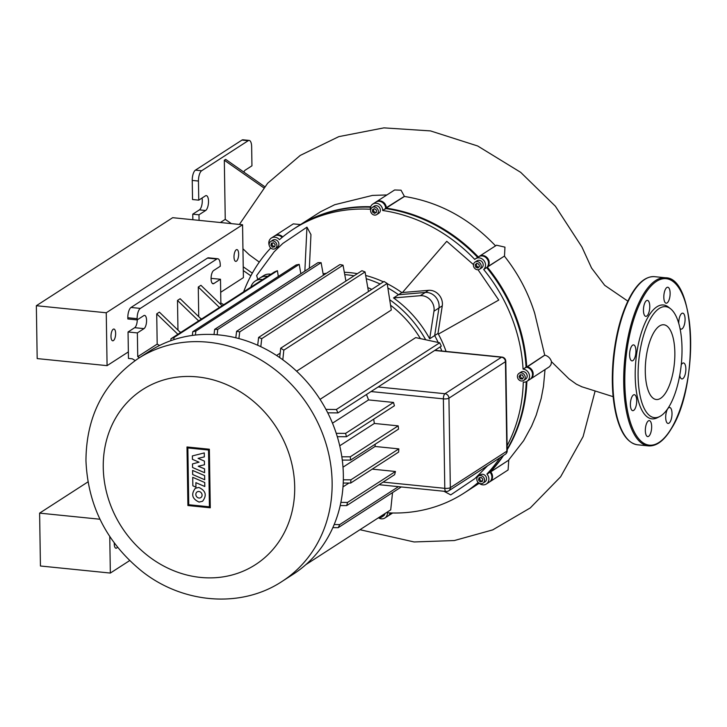 <?xml version="1.0" encoding="UTF-8"?>
<svg xmlns="http://www.w3.org/2000/svg" width="727" height="727" viewBox="0 0 727 727"><rect width="100%" height="100%" fill="white"/><g stroke="black" fill="none" stroke-linecap="round" stroke-linejoin="round"><path stroke-width="1.09" d="M659.698 416.535L657.353 417.725A57.224 21.901 -84.2 0 1 635.68 385.501A57.224 21.901 -84.2 0 1 648.32 316.581A57.224 21.901 -84.2 0 1 668.531 307.157L670.585 308.793A55.761 21.337 -84.2 0 1 682.008 351.923A55.761 21.337 -84.2 0 1 669.24 406.32A55.761 21.337 -84.2 0 1 659.698 416.535A55.761 21.337 -84.2 0 1 638.57 385.128A55.761 21.337 -84.2 0 1 650.883 317.972A55.761 21.337 -84.2 0 1 670.585 308.793M665.65 288.864A8.024 3.072 95.8 0 0 663.824 297.634A8.024 3.072 95.8 0 0 666.159 303.204A8.024 3.072 95.8 0 0 668.286 301.578A8.024 3.072 95.8 0 0 670.121 292.817A8.024 3.072 95.8 0 0 667.777 287.238A8.024 3.072 95.8 0 0 665.65 288.864M679.99 328.386A8.024 3.072 95.8 0 0 681.108 329.131A8.024 3.072 95.8 0 0 683.235 327.504A8.024 3.072 95.8 0 0 685.07 318.735A8.024 3.072 95.8 0 0 682.726 313.155A8.024 3.072 95.8 0 0 680.599 314.782A8.024 3.072 95.8 0 0 678.764 323.433M679.745 375.35A8.024 3.072 95.8 0 0 681.89 378.931A8.024 3.072 95.8 0 0 684.016 377.304A8.024 3.072 95.8 0 0 685.852 368.544A8.024 3.072 95.8 0 0 683.507 362.964A8.024 3.072 95.8 0 0 681.381 364.59A8.024 3.072 95.8 0 0 681.244 364.836M667.54 409.101A8.024 3.072 95.8 0 0 665.705 417.871A8.024 3.072 95.8 0 0 668.049 423.45A8.024 3.072 95.8 0 0 670.176 421.814A8.024 3.072 95.8 0 0 672.002 413.054A8.024 3.072 95.8 0 0 669.667 407.474A8.024 3.072 95.8 0 0 667.54 409.101M647.175 422.242A8.024 3.072 95.8 0 0 645.349 431.011A8.024 3.072 95.8 0 0 647.693 436.591A8.024 3.072 95.8 0 0 649.82 434.964A8.024 3.072 95.8 0 0 651.646 426.195A8.024 3.072 95.8 0 0 649.311 420.615A8.024 3.072 95.8 0 0 647.175 422.242M632.226 396.324A8.024 3.072 95.8 0 0 630.4 405.093A8.024 3.072 95.8 0 0 632.744 410.664A8.024 3.072 95.8 0 0 634.871 409.037A8.024 3.072 95.8 0 0 636.698 400.277A8.024 3.072 95.8 0 0 634.362 394.697A8.024 3.072 95.8 0 0 632.226 396.324M631.445 346.515A8.024 3.072 95.8 0 0 629.618 355.285A8.024 3.072 95.8 0 0 631.963 360.865A8.024 3.072 95.8 0 0 634.089 359.238A8.024 3.072 95.8 0 0 635.916 350.469A8.024 3.072 95.8 0 0 633.571 344.889A8.024 3.072 95.8 0 0 631.445 346.515M645.285 302.005A8.024 3.072 95.8 0 0 643.459 310.774A8.024 3.072 95.8 0 0 645.803 316.354A8.024 3.072 95.8 0 0 647.93 314.727A8.024 3.072 95.8 0 0 649.756 305.958A8.024 3.072 95.8 0 0 647.421 300.378A8.024 3.072 95.8 0 0 645.285 302.005M653.882 332.393A37.559 14.376 95.8 0 0 645.331 373.414A37.559 14.376 95.8 0 0 656.29 399.514A37.559 14.376 95.8 0 0 666.241 391.898A37.559 14.376 95.8 0 0 674.801 350.887A37.559 14.376 95.8 0 0 663.842 324.778A37.559 14.376 95.8 0 0 653.882 332.393M234.003 256.995A5.916 2.263 95.8 0 0 235.739 261.375A5.916 2.263 95.8 0 0 238.656 253.987A5.916 2.263 95.8 0 0 236.929 249.606A5.916 2.263 95.8 0 0 234.003 256.995M110.986 336.419A5.916 2.263 95.8 0 0 112.721 340.799A5.916 2.263 95.8 0 0 115.638 333.411A5.916 2.263 95.8 0 0 113.912 329.031A5.916 2.263 95.8 0 0 110.986 336.419M220.69 292.29L243.4 277.632L242.564 224.761L172.672 217.691L36.35 305.713L106.251 312.774L107.078 365.645L128.361 351.904M36.35 305.713L37.177 358.584L107.078 365.645M242.564 224.761L106.251 312.774M117.465 547.149A5.916 2.263 -84.2 0 1 115.975 548.222A5.916 2.263 -84.2 0 1 114.248 543.841A5.916 2.263 -84.2 0 1 114.257 542.969M99.953 519.232L39.612 513.126L40.439 565.997L110.34 573.067L109.759 536.544M39.612 513.126L87.967 481.901M129.642 560.599L110.34 573.067M192.61 470.433L204.632 475.612L204.696 479.729L192.673 474.549L192.61 470.433M204.741 482.501L204.805 486.499L195.872 482.655L195.945 487.126L192.855 485.8L192.719 477.321L204.741 482.501M192.564 467.516L192.51 463.917L199.044 462.181L192.428 459.337L192.373 455.92L204.278 452.921L204.342 456.883L198.08 458.373L204.405 461.1L204.469 464.762L198.207 466.252L204.541 468.824L204.605 472.695L192.564 467.516M199.08 502.084C192.11 498.84 190.865 494.233 195.336 488.28L198.844 487.444C205.814 490.689 207.059 495.296 202.588 501.248L199.08 502.084M198.907 491.497A3.39 2.999 57.2 0 1 199.016 498.031A3.39 2.999 57.2 0 1 198.907 491.497M188.747 504.729L187.857 447.941L208.531 450.031L209.421 506.819L188.747 504.729M209.367 449.231L210.285 507.791L187.911 505.529L186.993 446.969L209.367 449.231M219.409 334.974A132.65 117.201 -122.8 0 0 149.462 351.232L138.239 358.484A132.65 117.201 -122.8 0 1 208.186 342.217A132.65 117.201 -122.8 0 1 332.13 482.246A132.65 117.201 -122.8 0 1 282.149 581.364L293.372 574.121A132.65 117.201 -122.8 0 0 337.028 435.791A132.65 117.201 -122.8 0 0 219.409 334.974M346.933 274.824A109.841 97.045 -122.8 0 0 344.752 274.624A109.841 97.045 -122.8 0 1 354.058 275.806A109.841 97.045 -122.8 0 0 346.933 274.824M390.59 305.276A106.878 94.428 57.2 0 1 420.406 338.591M425.686 339.727A109.841 97.045 -122.8 0 0 389.745 299.751M371.806 289.373A109.841 97.045 -122.8 0 0 367.789 287.619M250.87 287.165A12.677 11.196 57.2 0 1 255.232 281.058A12.677 11.196 57.2 0 1 262.601 279.595M270.917 274.224A12.677 11.196 -122.8 0 0 263.547 275.687L260.221 277.832A12.677 11.196 57.2 0 1 267.591 276.369A12.677 11.196 -122.8 0 0 260.221 277.832L255.232 281.058M420.251 295.698A12.677 11.196 57.2 0 1 433.974 311.192L429.684 338.782A109.841 97.045 -122.8 0 0 393.534 297.934L420.251 295.698L425.24 292.472A12.677 11.196 57.2 0 1 438.954 307.975L434.673 335.565L429.684 338.782M393.534 297.934L398.514 294.717L425.24 292.472L398.514 294.717A109.841 97.045 -122.8 0 0 387.891 287.974A109.841 97.045 -122.8 0 1 398.514 294.717L401.84 292.572A109.841 97.045 -122.8 0 0 387.2 283.684M339.736 445.796L374.341 423.45A106.878 94.428 -122.8 0 0 373.678 419.17M332.484 423.187L368.534 399.914A106.878 94.428 -122.8 0 0 366.444 394.516M342.999 486.881L348.951 483.046M342.999 467.17L375.059 446.469A106.878 94.428 -122.8 0 0 375.205 444.197M320.044 399.359L415.708 337.601L439.681 342.78A132.65 117.201 -122.8 0 1 441.298 346.188L337.964 412.909L327.732 412.809M279.686 357.575L280.695 348.206A132.65 117.201 57.2 0 1 283.821 350.16L387.164 283.439L391.308 310.029L296.589 371.188M280.159 353.168L276.551 355.494M180.523 332.584L159.377 312.137L156.714 313.855L177.87 334.302M159.558 345.489L157.186 344.107L156.714 313.855M222.089 305.749L200.934 285.302L198.271 287.02L219.427 307.466M198.735 316.69L198.271 287.02M201.633 318.962L200.261 318.153M180.85 332.375L179.478 331.576M177.961 330.103L177.497 300.442L180.151 298.724L201.306 319.171M219.89 303.622L220.863 302.995L223.743 304.686M211.075 278.368L220.49 279.25L220.863 302.995M220.49 279.25L213.838 283.548A6.761 2.59 -84.2 0 1 213.056 283.766A6.761 2.59 -84.2 0 1 211.084 277.778A6.761 2.59 -84.2 0 1 213.629 270.535L220.281 266.236L220.263 265.019A8.451 3.235 -84.2 0 0 217.791 258.757A8.451 3.235 -84.2 0 0 216.81 259.03L140.338 308.402L131.014 307.466A8.451 3.235 95.8 0 0 127.825 317.744L127.843 318.962L137.158 319.907L137.139 318.69A8.451 3.235 -84.2 0 1 140.338 308.402M137.158 319.907L143.81 315.618A6.761 2.59 -84.2 0 1 144.591 315.4A6.761 2.59 -84.2 0 1 146.554 321.389A6.761 2.59 -84.2 0 1 144.01 328.631L137.367 332.921L128.043 331.985L128.461 358.42L132.269 358.802L135.204 360.519M139.475 357.684L137.739 356.666L137.367 332.921M137.739 356.666L157.186 344.107M177.497 300.442L198.644 320.889M217.791 258.757L208.467 257.821A8.451 3.235 95.8 0 0 207.486 258.094L131.014 307.466M128.043 331.985L134.695 327.686A6.761 2.59 95.8 0 0 137.258 319.844M336.247 433.337L345.57 433.383A132.65 117.201 57.2 0 1 346.488 436.727L394.416 405.775A132.65 117.201 -122.8 0 0 393.498 402.44L368.534 399.914M341.835 456.801L350.26 456.801A132.65 117.201 57.2 0 1 350.596 460.091L398.523 429.139A132.65 117.201 -122.8 0 0 398.187 425.858L374.341 423.45M343.335 479.811L350.905 479.82A132.65 117.201 57.2 0 1 350.678 483.046L398.605 452.103A132.65 117.201 -122.8 0 0 398.832 448.877L375.059 446.469M340.881 502.402L347.524 502.43A132.65 117.201 57.2 0 1 346.706 505.592L394.634 474.649A132.65 117.201 -122.8 0 0 395.452 471.487L372.215 469.133M346.488 436.727L337.301 436.691M345.57 433.383L393.498 402.44M346.706 505.592L340.2 505.565M214.029 334.547L214.656 329.367A132.65 117.201 57.2 0 1 217.764 329.386L217.109 334.765M192.346 335.429L192.782 331.685A132.65 117.201 57.2 0 1 195.872 331.085L195.409 335.047M170.772 340.718L170.981 338.746A132.65 117.201 57.2 0 1 174.062 337.428L173.817 339.673M278.332 276.451L277.396 270.708A132.65 117.201 -122.8 0 0 274.315 272.025L170.981 338.746M300.851 273.715L299.206 264.364A132.65 117.201 -122.8 0 0 296.116 264.964L192.782 331.685M323.379 275.26L321.098 262.665A132.65 117.201 -122.8 0 0 317.99 262.647L214.656 329.367M217.764 329.386L321.098 262.665M195.872 331.085L299.206 264.364M174.062 337.428L277.396 270.708M235.812 337.782L236.602 331.294A132.65 117.201 57.2 0 1 239.71 331.903L238.901 338.582M334.184 524.54L339.718 524.594A132.65 117.201 57.2 0 1 338.2 527.684L332.857 527.629M257.694 345.252L258.612 337.428A132.65 117.201 57.2 0 1 261.729 338.655L260.802 346.679M283.821 350.16L282.803 359.783M325.941 409.383L336.347 409.501A132.65 117.201 57.2 0 1 337.964 412.909M350.678 483.046L343.235 483.037M350.596 460.091L342.29 460.082M345.916 281.058L343.044 265.182A132.65 117.201 -122.8 0 0 339.936 264.573L236.602 331.294M368.462 291.536L365.063 271.934A132.65 117.201 -122.8 0 0 361.946 270.708L258.612 337.428M387.164 283.439A132.65 117.201 -122.8 0 0 384.029 281.485L280.695 348.206M350.26 456.801L398.187 425.858M336.347 409.501L439.681 342.78M350.905 479.82L398.832 448.877M347.524 502.43L395.452 471.487M261.729 338.655L365.063 271.934M338.2 527.684L401.304 486.945M339.718 524.594L398.46 486.663M239.71 331.903L343.044 265.182M305.84 564.661L390.717 509.854L392.535 492.606M380.121 284.012A109.841 97.045 -122.8 0 0 366.244 278.714A109.841 97.045 -122.8 0 1 380.121 284.012M441.807 351.005A109.841 97.045 -122.8 0 0 440.171 346.915A109.841 97.045 -122.8 0 1 441.807 351.005M446.078 351.441A109.841 97.045 -122.8 0 0 437.999 333.42L434.673 335.565A109.841 97.045 -122.8 0 1 438.172 342.444A109.841 97.045 -122.8 0 0 434.673 335.565L438.954 307.975A12.677 11.196 -122.8 0 0 425.24 292.472L428.567 290.327L401.84 292.572M525.194 377.313A4.226 3.735 57.2 0 1 523.604 380.466A4.226 3.735 57.2 0 1 519.578 380.348A4.226 3.735 57.2 0 1 517.424 376.531A4.226 3.735 57.2 0 1 519.014 373.369A4.226 3.735 57.2 0 1 523.04 373.487A4.226 3.735 57.2 0 1 525.194 377.313M519.014 373.369L521.014 372.088A4.226 3.735 57.2 0 1 525.03 372.206A4.226 3.735 57.2 0 1 527.184 376.023A4.226 3.735 57.2 0 1 525.594 379.185L523.604 380.466M480.02 263.065A4.226 3.735 57.2 0 1 479.611 269.208A4.226 3.735 57.2 0 1 474.622 268.263A4.226 3.735 57.2 0 1 475.031 262.111A4.226 3.735 57.2 0 1 480.02 263.065M475.031 262.111L477.021 260.829A4.226 3.735 57.2 0 1 482.01 261.775A4.226 3.735 57.2 0 1 481.601 267.927L479.611 269.208M374.414 206.959A4.226 3.735 57.2 0 1 378.158 210.167A4.226 3.735 57.2 0 1 376.768 214.574A4.226 3.735 57.2 0 1 374.541 215.092A4.226 3.735 57.2 0 1 370.797 211.875A4.226 3.735 57.2 0 1 372.188 207.477A4.226 3.735 57.2 0 1 374.414 206.959M372.188 207.477L374.178 206.186A4.226 3.735 57.2 0 1 376.404 205.668A4.226 3.735 57.2 0 1 380.157 208.876A4.226 3.735 57.2 0 1 378.767 213.284L376.768 214.574M270.235 241.855A4.226 3.735 57.2 0 1 270.735 241.464A4.226 3.735 57.2 0 1 275.96 242.691A4.226 3.735 57.2 0 1 275.815 248.161A4.226 3.735 57.2 0 1 275.324 248.561A4.226 3.735 57.2 0 1 270.099 247.325A4.226 3.735 57.2 0 1 270.235 241.855M270.735 241.464L272.734 240.174A4.226 3.735 57.2 0 1 277.95 241.4A4.226 3.735 57.2 0 1 277.814 246.871A4.226 3.735 57.2 0 1 277.314 247.271L275.324 248.561M383.047 514.807A4.226 3.735 57.2 0 1 381.521 517.161A4.226 3.735 57.2 0 1 379.294 517.679A4.226 3.735 57.2 0 1 378.749 517.579M483.473 482.773A4.226 3.735 57.2 0 1 482.973 483.173A4.226 3.735 57.2 0 1 477.748 481.946A4.226 3.735 57.2 0 1 477.884 476.467A4.226 3.735 57.2 0 1 478.384 476.076A4.226 3.735 57.2 0 1 483.609 477.303A4.226 3.735 57.2 0 1 483.473 482.773M478.384 476.076L480.383 474.786A4.226 3.735 57.2 0 1 485.6 476.012A4.226 3.735 57.2 0 1 485.463 481.492A4.226 3.735 57.2 0 1 484.964 481.883L482.973 483.173M437.999 333.42L442.28 305.831A12.677 11.196 -122.8 0 0 428.567 290.327M383.447 281.867A109.841 97.045 -122.8 0 0 365.681 275.469M357.375 273.661A109.841 97.045 -122.8 0 0 344.325 272.262M326.496 273.252A109.841 97.045 -122.8 0 0 323.124 273.834M482.837 479.238L482.292 481.447L480.138 481.837L478.52 480.011L479.066 477.803L481.229 477.412L482.837 479.238M480.029 477.63L479.62 479.302L481.229 481.129L482.419 480.911M478.52 480.011L479.62 479.302M480.138 481.837L481.229 481.129M272.38 243.018L271.971 244.69L273.579 246.508L274.77 246.299M270.871 245.399L271.416 243.191L273.57 242.8L275.188 244.617L274.642 246.826L272.48 247.216L270.871 245.399L271.971 244.69M272.48 247.216L273.579 246.508M372.515 209.649L374.441 208.676L376.404 210.048L376.441 212.393L374.514 213.375L372.551 212.002L372.515 209.649M373.614 209.094L373.651 211.293L375.614 212.666L376.432 212.248M372.551 212.002L373.651 211.293M374.514 213.375L375.614 212.666M476.703 263.338L478.875 264.165L479.493 266.491L477.93 267.99L475.758 267.163L475.14 264.837L476.703 263.338M476.957 263.438L476.24 264.128L476.857 266.455L478.775 267.182M475.14 264.837L476.24 264.128M475.758 267.163L476.857 266.455M385.046 513.526A4.226 3.735 57.2 0 1 383.52 515.87L381.521 517.161M522.395 375.005L523.549 377.149L522.459 379.067L520.223 378.84L519.069 376.695L520.159 374.778L522.395 375.005M520.814 374.841L520.159 375.986L521.314 378.131L522.904 378.294M519.069 376.695L520.159 375.986M520.223 378.84L521.314 378.131M526.221 381.711A157.15 138.848 57.2 0 1 507.173 449.059M502.902 455.847A157.15 138.848 57.2 0 1 489.889 472.141L489.989 472.25A6.761 5.97 57.2 0 1 489.335 482.083L486.345 484.018A6.761 5.97 57.2 0 1 478.793 482.946M370.516 207.186A157.15 138.848 57.2 0 0 296.598 227.069L293.608 229.005A157.15 138.848 -122.8 0 1 370.261 209.249L370.261 209.103A6.761 5.97 57.2 0 1 372.806 204.06L375.795 202.124A6.761 5.97 57.2 0 1 382.229 202.315A6.761 5.97 57.2 0 1 385.673 208.431L382.684 210.503A157.15 138.848 -122.8 0 1 474.758 259.421L474.849 259.33A6.761 5.97 57.2 0 1 475.649 258.694L478.639 256.767A6.761 5.97 57.2 0 1 486.99 258.73A6.761 5.97 57.2 0 1 486.772 267.491L486.681 267.581A157.15 138.848 57.2 0 1 526.057 367.18L526.194 367.19A6.761 5.97 57.2 0 1 532.191 372.333A6.761 5.97 57.2 0 1 529.965 379.376L526.966 381.312A6.761 5.97 57.2 0 1 523.404 382.138L523.276 382.129A157.15 138.848 -122.8 0 1 507.119 445.706M478.539 482.755A157.15 138.848 57.2 0 1 467.088 491.125L464.09 493.051A157.15 138.848 -122.8 0 0 478.184 482.446M385.683 208.567A157.15 138.848 57.2 0 1 477.657 257.394M269.217 245.362A6.761 5.97 57.2 0 1 271.353 238.038L274.352 236.111A6.761 5.97 57.2 0 1 282.121 237.402M390.181 512.935A6.761 5.97 57.2 0 1 387.882 516.07L384.892 517.997A6.761 5.97 57.2 0 1 378.431 517.788M526.966 381.312A6.761 5.97 57.2 0 0 529.192 374.26A6.761 5.97 57.2 0 0 523.204 369.125L526.057 367.18M486.681 267.581L483.682 269.508L486.772 267.491M523.067 369.116A157.15 138.848 -122.8 0 0 483.682 269.508M475.649 258.694A6.761 5.97 57.2 0 1 484 260.666A6.761 5.97 57.2 0 1 483.782 269.417M382.684 210.503L385.673 208.431M372.806 204.06A6.761 5.97 57.2 0 1 379.24 204.251A6.761 5.97 57.2 0 1 382.684 210.367M293.608 229.005A157.15 138.848 -122.8 0 0 279.441 239.674L280.213 239.001M271.353 238.038A6.761 5.97 57.2 0 1 279.341 239.565M270.753 248.034A157.15 138.848 -122.8 0 0 243.627 291.845M486.345 484.018A6.761 5.97 57.2 0 0 486.999 474.177L489.889 472.141M384.892 517.997A6.761 5.97 57.2 0 0 387.436 512.953L387.436 512.808A157.15 138.848 -122.8 0 0 464.09 493.051M486.899 474.068A157.15 138.848 -122.8 0 0 499.912 457.774M257.785 279.404L256.631 275.578L274.152 251.778L282.794 243.463L306.958 227.16L310.956 234.603L309.348 268.236M478.03 269.735L498.767 300.06L438.372 334.102M402.449 292.518L446.751 241.3L473.477 264.628M487.653 465.689L474.904 478.593L450.74 494.896L443.943 491.261M306.958 227.16L304.858 271.135M249.17 140.429L242.954 139.802A8.451 3.235 95.8 0 0 241.982 140.075L248.198 140.702A8.451 3.235 -84.2 0 1 249.17 140.429A8.451 3.235 -84.2 0 1 251.651 146.69L251.951 165.811L245.299 170.1A7.606 2.908 95.8 0 0 243.809 172.063M248.198 140.702L201.643 170.754L195.436 170.127A8.451 3.235 95.8 0 0 192.237 180.414L198.453 181.041A8.451 3.235 -84.2 0 1 201.643 170.754M198.453 181.041L198.753 200.152L192.537 199.525L192.237 180.414M202.033 198.035A7.606 2.908 -84.2 0 1 199.416 209.876L192.764 214.165L198.98 214.792L205.632 210.503A7.606 2.908 95.8 0 0 208.495 202.351A7.606 2.908 95.8 0 0 206.277 195.618A7.606 2.908 95.8 0 0 205.396 195.863L198.753 200.152M198.98 214.792L199.071 220.363M220.354 222.517L225.252 219.354L224.316 160.231L225.652 159.367L264.637 186.63M195.436 170.127L241.982 140.075M192.855 219.736L192.764 214.165M224.316 160.231L263.674 187.739M231.359 223.625L225.252 219.354M243.291 270.562L250.851 275.842M252.324 273.161L243.227 266.8M242.945 248.788L249.207 254.741L259.285 262.093M282.721 236.902A6.761 5.97 -122.8 0 0 275.015 235.684L293.29 223.88L300.478 224.561M386.918 194.945L372.451 195.418L334.711 204.714L320.616 211.73L297.261 226.642A157.15 138.848 -122.8 0 0 296.934 226.86M376.459 201.697L394.616 189.974L401.022 190.183L404.448 196.454L386.346 208.004A6.761 5.97 -122.8 0 0 382.893 201.888A6.761 5.97 -122.8 0 0 376.459 201.697A6.761 5.97 -122.8 0 0 376.141 201.924M495.623 245.944C469.606 218.554 439.208 202.061 404.448 196.454M479.302 256.331L496.541 245.208L504.956 247.144L504.502 256.04L487.435 267.063A6.761 5.97 -122.8 0 0 487.653 258.303A6.761 5.97 -122.8 0 0 479.302 256.331A6.761 5.97 -122.8 0 0 478.984 256.558M525.657 367.708L544.714 355.139L534.763 313.491C528.238 292.563 518.115 273.452 504.402 256.131M544.714 355.139L544.832 355.158C548.231 356.121 550.448 358.311 551.502 361.719L550.993 364.627L549.503 366.681L530.628 378.949A6.761 5.97 -122.8 0 0 532.855 371.906A6.761 5.97 -122.8 0 0 526.857 366.762L526.721 366.753A157.15 138.848 -122.8 0 0 487.344 267.145L487.081 267.163M582.145 386.909L576.357 384.165L568.95 378.84L551.502 361.719M370.661 206.741A157.15 138.848 -122.8 0 0 297.261 226.642M385.246 209.058L386.346 208.14A157.15 138.848 -122.8 0 1 478.33 256.967M490.271 471.732L490.552 471.705A157.15 138.848 -122.8 0 0 503.566 455.411M507.182 449.731A157.15 138.848 -122.8 0 0 526.884 381.366M490.053 472.323L508.755 460.127L508.1 469.96L489.998 481.656A6.761 5.97 -122.8 0 0 490.652 471.814L508.755 460.127M467.416 490.907A157.15 138.848 -122.8 0 0 467.752 490.689A157.15 138.848 -122.8 0 0 478.602 482.81M388.209 515.843A6.761 5.97 -122.8 0 0 388.545 515.643A6.761 5.97 -122.8 0 0 390.69 512.953M508.664 460.018L523.658 440.671L531.591 426.195L536.208 415.135L541.206 398.387L543.496 386.291L545.014 369.661M665.459 277.769C695.884 277.114 699.138 385.901 671.448 428.53C664.233 440.607 656.572 446.396 648.457 445.896A84.496 32.333 -84.2 0 1 623.811 387.182A84.496 32.333 -84.2 0 1 643.05 294.898A84.496 32.333 -84.2 0 1 665.459 277.769L654.582 276.669A84.496 32.333 95.8 0 0 632.181 293.799A84.496 32.333 95.8 0 0 612.934 386.082A84.496 32.333 95.8 0 0 637.588 444.797C628.183 443.334 621.176 433.946 616.56 416.635C612.279 399.586 611.234 379.785 613.415 357.221C616.26 331.312 622.321 310.247 631.59 294.035C638.806 281.958 646.467 276.169 654.582 276.669M643.968 295.653A83.65 32.006 95.8 0 0 627.81 412.363A83.65 32.006 95.8 0 0 671.503 428.176A83.65 32.006 95.8 0 0 687.66 311.465A83.65 32.006 95.8 0 0 643.968 295.653M624.738 435.482A83.65 32.006 -84.2 0 1 631.545 294.39M294.699 486.845A104.134 92.002 -122.8 0 0 197.399 376.913A104.134 92.002 -122.8 0 0 103.252 467.488A104.134 92.002 -122.8 0 0 200.552 577.42A104.134 92.002 -122.8 0 0 294.699 486.845M442.28 305.831L433.974 311.192M127.825 317.744L137.139 318.69M207.486 258.094L216.81 259.03M434.664 350.469L501.503 357.23A4.226 3.735 57.2 0 1 505.447 361.692A4.226 1.145 -0.9 0 0 505.792 361.228A4.226 4.226 0 0 0 501.993 357.093A4.226 1.618 95.8 0 0 501.503 357.23L444.979 393.725A4.226 1.618 95.8 0 0 443.379 398.859A4.226 1.145 -0.9 0 0 448.932 398.178A4.226 3.735 -122.8 0 0 444.979 393.725L378.14 386.964M371.043 391.553L443.379 398.859L444.788 488.335A4.226 1.618 95.8 0 0 446.024 491.47A4.226 4.226 0 0 0 448.741 490.816A4.226 3.735 -122.8 0 0 450.331 487.653A4.226 1.145 179.1 0 1 444.788 488.335L383.093 482.101M506.855 451.158A4.226 3.735 57.2 0 1 505.265 454.32A4.226 4.226 0 0 0 507.201 450.704A4.226 1.145 179.1 0 1 506.855 451.158L450.331 487.653L448.932 398.178L505.447 361.692L506.855 451.158M213.838 283.548L212.329 283.394M134.695 327.686L144.01 328.631M523.204 369.125L526.194 367.19M486.999 474.177L489.989 472.25M404.448 196.317L385.664 208.086M487.244 266.973L504.502 256.04M526.702 367.271L544.832 355.158M205.632 210.503L199.416 209.876M648.457 445.896L637.588 444.797M282.149 581.364C241.155 608.608 182.822 603.728 142.047 571.377C106.569 542.596 87.876 505.701 85.959 460.691C86.231 416.571 103.661 382.493 138.239 358.484M505.792 361.228L507.201 450.704M505.265 454.32L448.741 490.816M434.919 350.314L501.993 357.093M379.067 484.7L446.024 491.47M239.392 224.443L267.636 183.259L300.242 155.424L338.8 136.64L383.929 127.87L430.475 130.905L477.657 145.973L520.686 172.344L555.401 206.241L581.945 247.035L591.551 268.027L604.691 285.32L627.828 301.132M613.134 396.669L581.3 386.6M388.545 515.643L392.635 513.008M595.059 391.271L583.099 436.591L560.626 476.794L530.247 507.946L492.742 529.874L454.366 540.543L414.099 541.96L359.965 529.71M479.193 483.301L467.752 490.689"/></g></svg>

